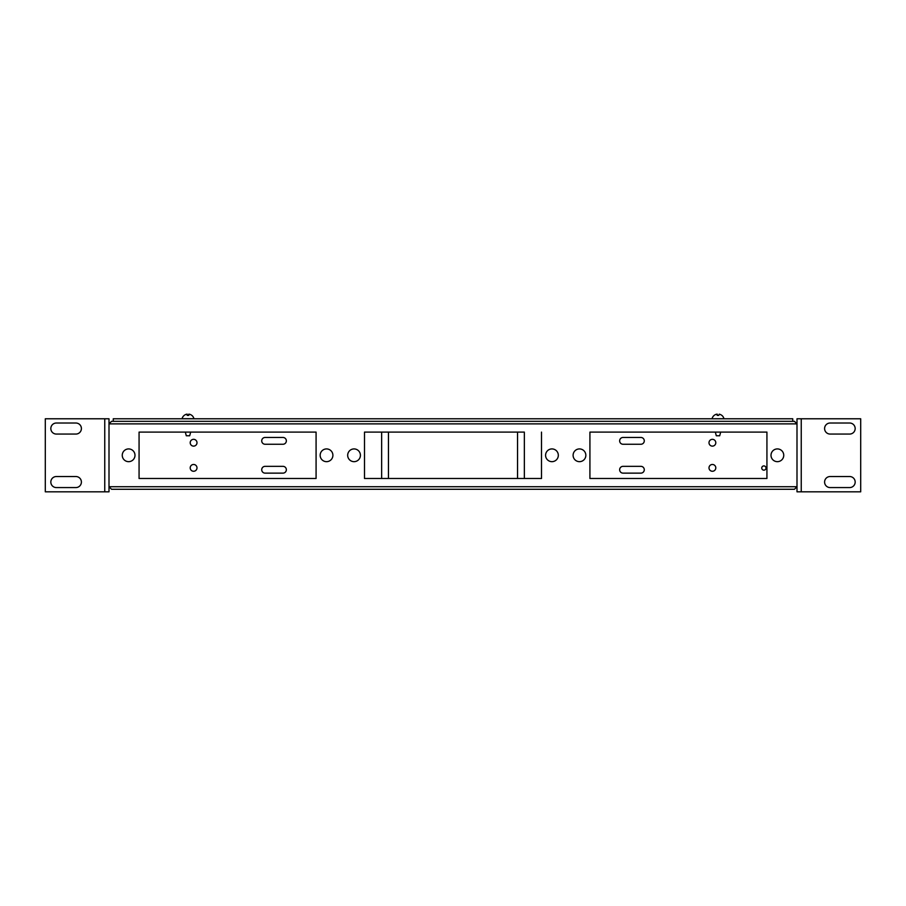 <?xml version="1.0" encoding="UTF-8"?>
<svg xmlns="http://www.w3.org/2000/svg" width="906" height="906" viewBox="0 0 906 906"><rect width="100%" height="100%" fill="white"/><g stroke="black" fill="none" stroke-linecap="round" stroke-linejoin="round"><path stroke-width="1.36" d="M766 468.04A2.129 2.129 0 0 1 763.871 470.157A2.129 2.129 0 0 1 761.753 468.04A2.129 2.129 0 0 1 763.871 465.911A2.129 2.129 0 0 1 766 468.04M196.998 442.728A3.397 3.397 0 0 1 193.601 446.126A3.397 3.397 0 0 1 190.203 442.728A3.397 3.397 0 0 1 193.601 439.331A3.397 3.397 0 0 1 196.998 442.728M196.998 467.87A3.397 3.397 0 0 1 193.601 471.267A3.397 3.397 0 0 1 190.203 467.87A3.397 3.397 0 0 1 193.601 464.472A3.397 3.397 0 0 1 196.998 467.87M715.797 467.87A3.397 3.397 0 0 1 712.399 471.267A3.397 3.397 0 0 1 709.002 467.87A3.397 3.397 0 0 1 712.399 464.472A3.397 3.397 0 0 1 715.797 467.87M715.797 442.728A3.397 3.397 0 0 1 712.399 446.126A3.397 3.397 0 0 1 709.002 442.728A3.397 3.397 0 0 1 712.399 439.331A3.397 3.397 0 0 1 715.797 442.728M261.721 469.738A3.397 3.397 0 0 1 265.118 466.341L282.955 466.341A3.397 3.397 0 0 1 286.353 469.738A3.397 3.397 0 0 1 282.955 473.136L265.118 473.136A3.397 3.397 0 0 1 261.721 469.738M265.118 437.462A3.397 3.397 0 0 0 261.721 440.86A3.397 3.397 0 0 0 265.118 444.257L282.955 444.257A3.397 3.397 0 0 0 286.353 440.86A3.397 3.397 0 0 0 282.955 437.462L265.118 437.462M619.647 440.86A3.397 3.397 0 0 1 623.045 437.462L640.882 437.462A3.397 3.397 0 0 1 644.279 440.86A3.397 3.397 0 0 1 640.882 444.257L623.045 444.257A3.397 3.397 0 0 1 619.647 440.86M623.045 466.341A3.397 3.397 0 0 0 619.647 469.738A3.397 3.397 0 0 0 623.045 473.136L640.882 473.136A3.397 3.397 0 0 0 644.279 469.738A3.397 3.397 0 0 0 640.882 466.341L623.045 466.341M771.006 455.299A6.376 6.376 0 0 0 777.382 461.664A6.376 6.376 0 0 0 783.747 455.299A6.376 6.376 0 0 0 777.382 448.923A6.376 6.376 0 0 0 771.006 455.299M545.582 455.299A6.376 6.376 0 0 0 551.958 461.664A6.376 6.376 0 0 0 558.322 455.299A6.376 6.376 0 0 0 551.958 448.923A6.376 6.376 0 0 0 545.582 455.299M573.102 455.299A6.376 6.376 0 0 0 579.478 461.664A6.376 6.376 0 0 0 585.842 455.299A6.376 6.376 0 0 0 579.478 448.923A6.376 6.376 0 0 0 573.102 455.299M320.158 455.299A6.376 6.376 0 0 0 326.522 461.664A6.376 6.376 0 0 0 332.898 455.299A6.376 6.376 0 0 0 326.522 448.923A6.376 6.376 0 0 0 320.158 455.299M122.253 455.299A6.376 6.376 0 0 0 128.618 461.664A6.376 6.376 0 0 0 134.994 455.299A6.376 6.376 0 0 0 128.618 448.923A6.376 6.376 0 0 0 122.253 455.299M347.678 455.299A6.376 6.376 0 0 0 354.042 461.664A6.376 6.376 0 0 0 360.418 455.299A6.376 6.376 0 0 0 354.042 448.923A6.376 6.376 0 0 0 347.678 455.299M541.505 432.105L541.505 478.481L524.348 478.481L524.348 432.105L364.495 432.105L381.653 432.105L381.653 478.481L364.495 478.481L364.495 432.105L364.495 478.481L541.505 478.481L541.505 432.105M517.553 478.481L388.448 478.481L388.448 432.105L517.553 432.105L517.553 478.481M589.919 478.481L766.929 478.481L766.929 432.105L589.919 432.105L589.919 478.481M139.071 432.105L139.071 478.481L316.081 478.481L316.081 432.105L139.071 432.105M794.449 489.274L796.997 486.726L794.449 489.274L111.551 489.274L109.003 486.726L111.551 489.274M111.551 421.324L109.003 423.872L111.551 421.324L794.449 421.324L796.997 423.872L794.449 421.324M113.25 421.324L113.25 418.776L792.75 418.776L792.75 421.324M849.658 487.575A5.527 5.527 0 0 0 855.173 482.049A5.527 5.527 0 0 0 849.658 476.533L830.123 476.533A5.527 5.527 0 0 0 824.596 482.049A5.527 5.527 0 0 0 830.123 487.575L849.658 487.575M849.658 434.065A5.527 5.527 0 0 0 855.173 428.538A5.527 5.527 0 0 0 849.658 423.023L830.123 423.023A5.527 5.527 0 0 0 824.596 428.538A5.527 5.527 0 0 0 830.123 434.065L849.658 434.065M801.244 418.776L860.7 418.776L860.7 491.822L796.997 491.822L796.997 418.776L801.244 418.776L801.244 491.822M56.342 423.023A5.527 5.527 0 0 0 50.827 428.538A5.527 5.527 0 0 0 56.342 434.065L75.877 434.065A5.527 5.527 0 0 0 81.404 428.538A5.527 5.527 0 0 0 75.877 423.023L56.342 423.023M56.342 476.533A5.527 5.527 0 0 0 50.827 482.049A5.527 5.527 0 0 0 56.342 487.575L75.877 487.575A5.527 5.527 0 0 0 81.404 482.049A5.527 5.527 0 0 0 75.877 476.533L56.342 476.533M104.756 491.822L45.3 491.822L45.3 418.776L109.003 418.776L109.003 491.822L104.756 491.822L104.756 418.776M715.332 432.105L716.306 435.763L719.704 435.763L720.678 432.105M712.059 418.776L723.951 418.697A6.116 6.116 0 0 0 721.867 415.39L721.833 415.412A6.07 6.07 0 0 0 719.205 414.178A6.07 6.07 0 0 1 721.833 415.412M712.059 418.697A6.116 6.116 0 0 1 714.143 415.39L714.143 415.39A6.07 6.07 0 0 1 716.805 414.178L717.258 415.412A6.082 4.303 180 0 1 718.752 415.412A6.082 4.303 180 0 0 717.258 415.412L717.258 414.178L717.258 415.412M719.205 414.178L718.752 415.412M185.322 432.105L186.296 435.763L189.694 435.763L190.668 432.105M182.049 418.697L193.941 418.697A6.116 6.116 0 0 0 191.857 415.39L191.823 415.412A6.07 6.07 0 0 0 189.195 414.178L188.742 415.412A6.082 4.303 180 0 0 187.248 415.412L186.795 414.178A6.07 6.07 0 0 0 184.167 415.412L184.167 415.412A6.116 6.116 0 0 0 182.049 418.697L182.049 418.776M187.248 415.412L187.248 414.178L187.248 415.412A6.082 4.303 180 0 1 188.742 415.412L189.195 414.178M188.742 415.412L188.742 414.178M109.003 486.726L796.997 486.726M796.997 423.872L109.003 423.872"/></g></svg>
